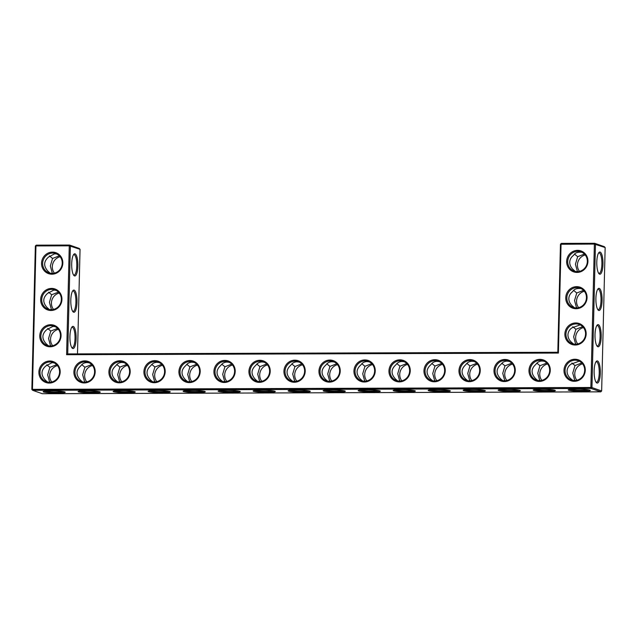 <?xml version="1.0" encoding="UTF-8"?>
<svg xmlns="http://www.w3.org/2000/svg" width="637" height="637" viewBox="0 0 637 637"><rect width="100%" height="100%" fill="white"/><g stroke="black" fill="none" stroke-linecap="round" stroke-linejoin="round"><path stroke-width="0.96" d="M566.651 261.433A11.084 10.59 109.3 0 1 582.847 251.822A11.084 10.59 109.3 0 1 582.377 270.932A11.084 10.59 109.3 0 1 566.651 261.433M567.734 261.512A10.208 9.754 109.3 0 1 580.912 251.846A10.208 9.754 109.3 0 1 586.741 264.713A10.208 9.754 109.3 0 1 574.16 271.115A10.208 9.754 109.3 0 1 567.734 261.512M575.33 271.442L573.284 269.706C570.903 267.516 569.717 265.016 569.733 262.213C569.852 259.418 571.158 257.117 573.634 255.294C574.9 252.833 577.663 251.822 581.923 252.268M561.316 243.39L560.456 244.266L594.377 244.067L590.873 387.487L32.447 389.366L35.951 245.938L69.274 245.826L66.614 354.705L558.394 353.057L561.054 244.178L561.316 243.39L594.639 243.278L604.33 246.678L605.15 247.546L601.647 390.967L591.956 387.575L591.096 388.451L32.67 390.322L31.85 389.454L35.353 246.033L36.213 245.157L69.544 245.046L70.365 245.914L67.721 353.917L66.614 354.705M423.963 370.782A11.084 10.59 109.3 0 1 434.872 359.706A11.084 10.59 109.3 0 1 445.247 370.71A11.084 10.59 109.3 0 1 434.338 381.778A11.084 10.59 109.3 0 1 423.963 370.782M528.981 370.423A11.084 10.59 109.3 0 1 539.897 359.356A11.084 10.59 109.3 0 1 550.264 370.352A11.084 10.59 109.3 0 1 539.356 381.42A11.084 10.59 109.3 0 1 528.981 370.423M493.978 370.543A11.084 10.59 109.3 0 1 504.886 359.475A11.084 10.59 109.3 0 1 515.261 370.471A11.084 10.59 109.3 0 1 504.345 381.539A11.084 10.59 109.3 0 1 493.978 370.543M458.966 370.662A11.084 10.59 109.3 0 1 469.883 359.594A11.084 10.59 109.3 0 1 480.25 370.591A11.084 10.59 109.3 0 1 469.342 381.659A11.084 10.59 109.3 0 1 458.966 370.662M388.952 370.893A11.084 10.59 109.3 0 1 399.869 359.825A11.084 10.59 109.3 0 1 410.244 370.822A11.084 10.59 109.3 0 1 399.327 381.889A11.084 10.59 109.3 0 1 388.952 370.893M213.921 371.482A11.084 10.59 109.3 0 1 224.837 360.415A11.084 10.59 109.3 0 1 235.204 371.411A11.084 10.59 109.3 0 1 224.296 382.479A11.084 10.59 109.3 0 1 213.921 371.482M143.906 371.721A11.084 10.59 109.3 0 1 154.823 360.653A11.084 10.59 109.3 0 1 165.19 371.65A11.084 10.59 109.3 0 1 154.281 382.718A11.084 10.59 109.3 0 1 143.906 371.721M178.917 371.602A11.084 10.59 109.3 0 1 189.826 360.534A11.084 10.59 109.3 0 1 200.201 371.53A11.084 10.59 109.3 0 1 189.285 382.598A11.084 10.59 109.3 0 1 178.917 371.602M73.892 371.952A11.084 10.59 109.3 0 1 84.809 360.884A11.084 10.59 109.3 0 1 95.184 371.881A11.084 10.59 109.3 0 1 84.267 382.948A11.084 10.59 109.3 0 1 73.892 371.952M108.903 371.833A11.084 10.59 109.3 0 1 119.812 360.765A11.084 10.59 109.3 0 1 130.187 371.761A11.084 10.59 109.3 0 1 119.278 382.829A11.084 10.59 109.3 0 1 108.903 371.833M51.573 288.418A11.084 10.59 109.3 0 1 61.948 299.414A11.084 10.59 109.3 0 1 51.032 310.482A11.084 10.59 109.3 0 1 40.664 299.486A11.084 10.59 109.3 0 1 51.573 288.418M50.689 324.711A11.084 10.59 109.3 0 1 61.056 335.707A11.084 10.59 109.3 0 1 50.148 346.775A11.084 10.59 109.3 0 1 39.773 335.779A11.084 10.59 109.3 0 1 50.689 324.711M283.935 371.252A11.084 10.59 109.3 0 1 294.851 360.184A11.084 10.59 109.3 0 1 305.219 371.18A11.084 10.59 109.3 0 1 294.31 382.248A11.084 10.59 109.3 0 1 283.935 371.252M248.932 371.363A11.084 10.59 109.3 0 1 259.84 360.295A11.084 10.59 109.3 0 1 270.215 371.291A11.084 10.59 109.3 0 1 259.299 382.359A11.084 10.59 109.3 0 1 248.932 371.363M353.949 371.013A11.084 10.59 109.3 0 1 364.858 359.945A11.084 10.59 109.3 0 1 375.233 370.941A11.084 10.59 109.3 0 1 364.324 382.009A11.084 10.59 109.3 0 1 353.949 371.013M318.946 371.132A11.084 10.59 109.3 0 1 329.855 360.064A11.084 10.59 109.3 0 1 340.23 371.06A11.084 10.59 109.3 0 1 329.313 382.128A11.084 10.59 109.3 0 1 318.946 371.132M49.797 361.004A11.084 10.59 109.3 0 1 60.173 372A11.084 10.59 109.3 0 1 49.264 383.068A11.084 10.59 109.3 0 1 38.889 372.072A11.084 10.59 109.3 0 1 49.797 361.004M52.465 252.125A11.084 10.59 109.3 0 1 62.832 263.121A11.084 10.59 109.3 0 1 51.923 274.197A11.084 10.59 109.3 0 1 41.548 263.192A11.084 10.59 109.3 0 1 52.465 252.125M563.992 370.304A11.084 10.59 109.3 0 1 580.188 360.701A11.084 10.59 109.3 0 1 579.718 379.811A11.084 10.59 109.3 0 1 563.992 370.304M565.76 297.726A11.084 10.59 109.3 0 1 581.963 288.115A11.084 10.59 109.3 0 1 581.493 307.225A11.084 10.59 109.3 0 1 565.76 297.726M564.876 334.019A11.084 10.59 109.3 0 1 581.071 324.408A11.084 10.59 109.3 0 1 580.61 343.518A11.084 10.59 109.3 0 1 564.876 334.019M576.573 271.617L577.305 271.115L575.426 264.212L577.655 256.703L584.44 254.067M574.574 254.131L577.655 256.703M598.629 273.209A10.208 2.859 89.8 0 0 599.075 273.337A10.208 2.859 89.8 0 0 601.893 264.124A10.208 2.859 89.8 0 0 599.011 252.913A10.208 2.859 89.8 0 0 598.557 253.04M577.305 271.115L577.902 271.625M573.682 290.416L576.764 292.996L583.556 290.361M581.04 288.561C576.78 288.115 574.017 289.126 572.751 291.587C570.266 293.402 568.968 295.711 568.841 298.506C568.833 301.309 570.019 303.809 572.4 305.999L574.439 307.735M605.15 247.546L594.377 244.067L594.639 243.278L595.46 244.146L591.956 387.575L590.873 387.487L591.096 388.451L600.787 391.843L42.361 393.722L32.67 390.322L32.447 389.366L31.85 389.454M560.456 244.266L557.813 352.269L558.394 353.057M557.813 352.269L67.721 353.917M80.047 249.306L79.235 248.438L69.544 245.046L69.274 245.826L80.047 249.306L77.491 353.885M35.353 246.033L36.213 245.157M435.095 360.669A10.208 9.754 -70.7 0 0 425.221 369.213A10.208 9.754 -70.7 0 0 431.472 380.464A10.208 9.754 -70.7 0 0 444.053 374.054A10.208 9.754 -70.7 0 0 438.224 361.195A10.208 9.754 -70.7 0 0 435.095 360.669M540.12 360.311A10.208 9.754 -70.7 0 0 530.239 368.855A10.208 9.754 -70.7 0 0 536.489 380.114A10.208 9.754 -70.7 0 0 549.07 373.704A10.208 9.754 -70.7 0 0 543.25 360.837A10.208 9.754 -70.7 0 0 540.12 360.311M505.109 360.431A10.208 9.754 -70.7 0 0 495.228 368.974A10.208 9.754 -70.7 0 0 501.486 380.225A10.208 9.754 -70.7 0 0 514.067 373.823A10.208 9.754 -70.7 0 0 508.238 360.956A10.208 9.754 -70.7 0 0 505.109 360.431M470.106 360.55A10.208 9.754 -70.7 0 0 460.225 369.094A10.208 9.754 -70.7 0 0 466.475 380.345A10.208 9.754 -70.7 0 0 479.064 373.935A10.208 9.754 -70.7 0 0 473.235 361.075A10.208 9.754 -70.7 0 0 470.106 360.55M400.092 360.781A10.208 9.754 -70.7 0 0 390.21 369.325A10.208 9.754 -70.7 0 0 396.461 380.584A10.208 9.754 -70.7 0 0 409.05 374.174A10.208 9.754 -70.7 0 0 403.221 361.306A10.208 9.754 -70.7 0 0 400.092 360.781M225.06 361.37A10.208 9.754 -70.7 0 0 215.179 369.914A10.208 9.754 -70.7 0 0 221.429 381.165A10.208 9.754 -70.7 0 0 234.01 374.763A10.208 9.754 -70.7 0 0 228.189 361.896A10.208 9.754 -70.7 0 0 225.06 361.37M155.046 361.609A10.208 9.754 -70.7 0 0 145.164 370.153A10.208 9.754 -70.7 0 0 151.415 381.404A10.208 9.754 -70.7 0 0 164.004 374.994A10.208 9.754 -70.7 0 0 158.175 362.135A10.208 9.754 -70.7 0 0 155.046 361.609M190.049 361.49A10.208 9.754 -70.7 0 0 180.167 370.033A10.208 9.754 -70.7 0 0 186.426 381.284A10.208 9.754 -70.7 0 0 199.007 374.875A10.208 9.754 -70.7 0 0 193.178 362.015A10.208 9.754 -70.7 0 0 190.049 361.49M85.032 361.84A10.208 9.754 -70.7 0 0 75.15 370.384A10.208 9.754 -70.7 0 0 81.401 381.643A10.208 9.754 -70.7 0 0 93.989 375.233A10.208 9.754 -70.7 0 0 88.161 362.365A10.208 9.754 -70.7 0 0 85.032 361.84M120.035 361.72A10.208 9.754 -70.7 0 0 110.161 370.264A10.208 9.754 -70.7 0 0 116.412 381.523A10.208 9.754 -70.7 0 0 128.993 375.113A10.208 9.754 -70.7 0 0 123.164 362.246A10.208 9.754 -70.7 0 0 120.035 361.72M51.796 289.373A10.208 9.754 -70.7 0 0 41.915 297.917A10.208 9.754 -70.7 0 0 48.173 309.176A10.208 9.754 -70.7 0 0 60.754 302.766A10.208 9.754 -70.7 0 0 54.925 289.899A10.208 9.754 -70.7 0 0 51.796 289.373M50.912 325.666A10.208 9.754 -70.7 0 0 41.031 334.21A10.208 9.754 -70.7 0 0 47.281 345.461A10.208 9.754 -70.7 0 0 59.87 339.059A10.208 9.754 -70.7 0 0 54.041 326.192A10.208 9.754 -70.7 0 0 50.912 325.666M295.074 361.139A10.208 9.754 -70.7 0 0 285.193 369.683A10.208 9.754 -70.7 0 0 291.443 380.934A10.208 9.754 -70.7 0 0 304.024 374.524A10.208 9.754 -70.7 0 0 298.204 361.665A10.208 9.754 -70.7 0 0 295.074 361.139M260.063 361.251A10.208 9.754 -70.7 0 0 250.182 369.794A10.208 9.754 -70.7 0 0 256.44 381.053A10.208 9.754 -70.7 0 0 269.021 374.644A10.208 9.754 -70.7 0 0 263.192 361.776A10.208 9.754 -70.7 0 0 260.063 361.251M365.081 360.9A10.208 9.754 -70.7 0 0 355.207 369.444A10.208 9.754 -70.7 0 0 361.458 380.695A10.208 9.754 -70.7 0 0 374.038 374.293A10.208 9.754 -70.7 0 0 368.21 361.426A10.208 9.754 -70.7 0 0 365.081 360.9M330.077 361.02A10.208 9.754 -70.7 0 0 320.196 369.564A10.208 9.754 -70.7 0 0 326.455 380.815A10.208 9.754 -70.7 0 0 339.035 374.405A10.208 9.754 -70.7 0 0 333.207 361.545A10.208 9.754 -70.7 0 0 330.077 361.02M50.02 361.959A10.208 9.754 -70.7 0 0 40.147 370.503A10.208 9.754 -70.7 0 0 46.397 381.754A10.208 9.754 -70.7 0 0 58.978 375.344A10.208 9.754 -70.7 0 0 53.15 362.485A10.208 9.754 -70.7 0 0 50.02 361.959M52.688 253.088A10.208 9.754 -70.7 0 0 42.806 261.624A10.208 9.754 -70.7 0 0 49.057 272.883A10.208 9.754 -70.7 0 0 61.638 266.473A10.208 9.754 -70.7 0 0 55.817 253.614A10.208 9.754 -70.7 0 0 52.688 253.088M565.075 370.392A10.208 9.754 109.3 0 1 578.253 360.725A10.208 9.754 109.3 0 1 584.081 373.585A10.208 9.754 109.3 0 1 571.5 379.994A10.208 9.754 109.3 0 1 565.075 370.392M566.85 297.805A10.208 9.754 109.3 0 1 580.028 288.139A10.208 9.754 109.3 0 1 585.857 300.998A10.208 9.754 109.3 0 1 573.268 307.408A10.208 9.754 109.3 0 1 566.85 297.805M565.959 334.099A10.208 9.754 109.3 0 1 579.144 324.432A10.208 9.754 109.3 0 1 584.965 337.292A10.208 9.754 109.3 0 1 572.384 343.701A10.208 9.754 109.3 0 1 565.959 334.099M579.511 271.378A10.208 9.754 109.3 0 1 577.425 264.912A10.208 9.754 109.3 0 1 585.252 254.991M602.976 264.204A11.084 3.105 89.8 0 0 598.939 252.523A11.084 3.105 89.8 0 0 596.781 263.137A11.084 3.105 89.8 0 0 599.011 273.727A11.084 3.105 89.8 0 0 602.976 264.204M575.681 307.91L576.413 307.408L574.542 300.505L576.764 292.996M578.619 307.663A10.208 9.754 109.3 0 1 576.533 301.205A10.208 9.754 109.3 0 1 584.368 291.276M576.413 307.408L577.018 307.918M597.737 309.502A10.208 2.859 89.8 0 0 598.191 309.63A10.208 2.859 89.8 0 0 601.01 300.417A10.208 2.859 89.8 0 0 598.119 289.206A10.208 2.859 89.8 0 0 597.673 289.333M76.106 338.55A11.084 3.105 89.8 0 0 72.069 326.869A11.084 3.105 89.8 0 0 69.903 337.483A11.084 3.105 89.8 0 0 72.14 348.073A11.084 3.105 89.8 0 0 76.106 338.55M77.873 265.971A11.084 3.105 89.8 0 0 73.844 254.282A11.084 3.105 89.8 0 0 71.678 264.896A11.084 3.105 89.8 0 0 73.916 275.495A11.084 3.105 89.8 0 0 77.873 265.971M76.989 302.264A11.084 3.105 89.8 0 0 72.952 290.576A11.084 3.105 89.8 0 0 70.795 301.19A11.084 3.105 89.8 0 0 73.024 311.78A11.084 3.105 89.8 0 0 76.989 302.264M582.361 391.285A11.06 1.051 -178.6 0 0 590.284 390.37A11.06 1.051 -178.6 0 0 579.304 389.151A11.06 1.051 -178.6 0 0 568.276 389.836A11.06 1.051 -178.6 0 0 582.361 391.285M547.366 391.405A11.084 1.051 1.4 0 1 533.241 389.948A11.084 1.051 1.4 0 1 544.293 389.271A11.084 1.051 1.4 0 1 555.305 390.489A11.084 1.051 1.4 0 1 547.366 391.405M512.355 391.524A11.084 1.051 1.4 0 1 498.23 390.067A11.084 1.051 1.4 0 1 509.289 389.382A11.084 1.051 1.4 0 1 520.294 390.608A11.084 1.051 1.4 0 1 512.355 391.524M477.352 391.636A11.084 1.051 1.4 0 1 463.226 390.186A11.084 1.051 1.4 0 1 474.278 389.502A11.084 1.051 1.4 0 1 485.29 390.72A11.084 1.051 1.4 0 1 477.352 391.636M442.341 391.755A11.084 1.051 1.4 0 1 428.223 390.306A11.084 1.051 1.4 0 1 439.275 389.621A11.084 1.051 1.4 0 1 450.287 390.839A11.084 1.051 1.4 0 1 442.341 391.755M407.338 391.874A11.084 1.051 1.4 0 1 393.212 390.417A11.084 1.051 1.4 0 1 404.272 389.74A11.084 1.051 1.4 0 1 415.276 390.959A11.084 1.051 1.4 0 1 407.338 391.874M372.327 391.994A11.084 1.051 1.4 0 1 358.209 390.537A11.084 1.051 1.4 0 1 369.261 389.86A11.084 1.051 1.4 0 1 380.273 391.078A11.084 1.051 1.4 0 1 372.327 391.994M337.323 392.105A11.084 1.051 1.4 0 1 323.198 390.656A11.084 1.051 1.4 0 1 334.258 389.971A11.084 1.051 1.4 0 1 345.262 391.198A11.084 1.051 1.4 0 1 337.323 392.105M302.32 392.225A11.084 1.051 1.4 0 1 288.195 390.776A11.084 1.051 1.4 0 1 299.247 390.091A11.084 1.051 1.4 0 1 310.259 391.309A11.084 1.051 1.4 0 1 302.32 392.225M267.309 392.344A11.084 1.051 1.4 0 1 253.184 390.887A11.084 1.051 1.4 0 1 264.244 390.21A11.084 1.051 1.4 0 1 275.248 391.429A11.084 1.051 1.4 0 1 267.309 392.344M232.306 392.464A11.084 1.051 1.4 0 1 218.18 391.007A11.084 1.051 1.4 0 1 229.232 390.33A11.084 1.051 1.4 0 1 240.245 391.548A11.084 1.051 1.4 0 1 232.306 392.464M197.295 392.575A11.084 1.051 1.4 0 1 183.169 391.126A11.084 1.051 1.4 0 1 194.229 390.441A11.084 1.051 1.4 0 1 205.233 391.667A11.084 1.051 1.4 0 1 197.295 392.575M162.292 392.695A11.084 1.051 1.4 0 1 148.166 391.245A11.084 1.051 1.4 0 1 159.218 390.561A11.084 1.051 1.4 0 1 170.23 391.779A11.084 1.051 1.4 0 1 162.292 392.695M127.281 392.814A11.084 1.051 1.4 0 1 113.163 391.357A11.084 1.051 1.4 0 1 124.215 390.68A11.084 1.051 1.4 0 1 135.227 391.898A11.084 1.051 1.4 0 1 127.281 392.814M92.277 392.933A11.084 1.051 1.4 0 1 78.152 391.476A11.084 1.051 1.4 0 1 89.212 390.8A11.084 1.051 1.4 0 1 100.216 392.018A11.084 1.051 1.4 0 1 92.277 392.933M57.258 393.045A11.06 1.051 1.4 0 1 43.173 391.596A11.06 1.051 1.4 0 1 54.201 390.919A11.06 1.051 1.4 0 1 65.181 392.137A11.06 1.051 1.4 0 1 57.258 393.045M601.201 336.79A11.084 3.105 89.8 0 0 597.172 325.109A11.084 3.105 89.8 0 0 595.006 335.715A11.084 3.105 89.8 0 0 597.243 346.313A11.084 3.105 89.8 0 0 601.201 336.79M600.317 373.083A11.084 3.105 89.8 0 0 596.28 361.394A11.084 3.105 89.8 0 0 594.122 372.008A11.084 3.105 89.8 0 0 596.351 382.606A11.084 3.105 89.8 0 0 600.317 373.083M602.092 300.497A11.084 3.105 89.8 0 0 598.055 288.816A11.084 3.105 89.8 0 0 595.89 299.422A11.084 3.105 89.8 0 0 598.127 310.02A11.084 3.105 89.8 0 0 602.092 300.497M432.634 380.791L430.572 379.031C425.811 373.863 425.922 369.078 430.923 364.659C432.356 362.525 434.418 361.426 437.093 361.362L439.235 361.617M537.66 380.44L535.59 378.673C530.828 373.513 530.947 368.719 535.94 364.308C537.381 362.166 539.435 361.075 542.111 361.012L544.253 361.259M502.649 380.552L500.586 378.792C495.817 373.632 495.936 368.839 500.937 364.42C502.37 362.286 504.424 361.187 507.108 361.131L509.25 361.378M467.646 380.671L465.575 378.911C460.814 373.744 460.933 368.958 465.926 364.539C467.367 362.405 469.421 361.306 472.097 361.251L474.239 361.498M397.631 380.91L395.561 379.142C390.8 373.983 390.919 369.189 395.919 364.778C397.353 362.636 399.407 361.545 402.082 361.482L404.232 361.728M222.6 381.491L220.529 379.732C215.768 374.572 215.887 369.779 220.88 365.359C222.321 363.225 224.375 362.127 227.051 362.071L229.193 362.318M152.585 381.73L150.515 379.971C145.754 374.803 145.873 370.017 150.865 365.598C152.307 363.464 154.361 362.365 157.036 362.302L159.178 362.557M187.589 381.611L185.526 379.851C180.757 374.691 180.876 369.898 185.877 365.479C187.31 363.345 189.364 362.246 192.048 362.19L194.189 362.437M82.571 381.961L80.501 380.201C75.739 375.042 75.859 370.248 80.859 365.829C82.292 363.695 84.347 362.596 87.022 362.541L89.172 362.787M117.574 381.85L115.512 380.082C110.75 374.922 110.862 370.129 115.862 365.718C117.296 363.576 119.358 362.485 122.033 362.421L124.175 362.668M49.344 309.502L47.297 307.759C42.496 302.583 42.615 297.774 47.648 293.346L53.803 290.082L55.937 290.329M48.452 345.787L46.413 344.052C41.612 338.876 41.731 334.067 46.764 329.64L52.911 326.367L55.053 326.614M292.606 381.26L290.544 379.501C285.782 374.333 285.894 369.548 290.894 365.128C292.335 362.994 294.39 361.896 297.065 361.832L299.207 362.087M257.603 381.38L255.541 379.612C250.771 374.452 250.89 369.659 255.891 365.248C257.324 363.106 259.378 362.015 262.062 361.951L264.204 362.198M362.62 381.022L360.558 379.262C355.796 374.102 355.908 369.309 360.908 364.89C362.342 362.756 364.404 361.657 367.079 361.601L369.221 361.848M327.617 381.141L325.555 379.381C320.785 374.222 320.905 369.428 325.905 365.009C327.338 362.875 329.393 361.776 332.068 361.72L334.218 361.967M47.568 382.081L45.522 380.345C40.728 375.161 40.84 370.36 45.872 365.933L52.027 362.66L54.169 362.907M50.227 273.209L48.181 271.466C43.388 266.29 43.507 261.488 48.539 257.053L54.686 253.789L56.828 254.036M572.671 380.321L570.625 378.577C568.244 376.387 567.057 373.895 567.065 371.092C567.193 368.297 568.499 365.988 570.975 364.173L579.264 361.147M573.555 344.028L571.508 342.292C569.128 340.094 567.941 337.602 567.957 334.799C568.085 332.004 569.382 329.695 571.859 327.88L580.156 324.854M572.798 326.709L575.88 329.289L582.672 326.654M71.75 347.555A10.208 2.859 89.8 0 0 72.204 347.683A10.208 2.859 89.8 0 0 75.023 338.47A10.208 2.859 89.8 0 0 72.132 327.259A10.208 2.859 89.8 0 0 71.686 327.386M73.526 274.977A10.208 2.859 89.8 0 0 73.98 275.096A10.208 2.859 89.8 0 0 76.79 265.884A10.208 2.859 89.8 0 0 73.908 254.681A10.208 2.859 89.8 0 0 73.462 254.808M72.642 311.262A10.208 2.859 89.8 0 0 73.088 311.389A10.208 2.859 89.8 0 0 75.907 302.177A10.208 2.859 89.8 0 0 73.024 290.966A10.208 2.859 89.8 0 0 72.57 291.101M600.787 391.843L601.647 390.967M569.765 389.438A10.184 0.963 -178.6 0 0 582.138 390.33A10.184 0.963 -178.6 0 0 588.819 389.9M553.84 390.019A10.208 0.971 1.4 0 1 547.143 390.449A10.208 0.971 1.4 0 1 534.722 389.557M518.837 390.139A10.208 0.971 1.4 0 1 512.132 390.561A10.208 0.971 1.4 0 1 499.719 389.669M483.825 390.258A10.208 0.971 1.4 0 1 477.129 390.68A10.208 0.971 1.4 0 1 464.707 389.788M448.822 390.377A10.208 0.971 1.4 0 1 442.118 390.8A10.208 0.971 1.4 0 1 429.704 389.908M413.819 390.489A10.208 0.971 1.4 0 1 407.115 390.919A10.208 0.971 1.4 0 1 394.693 390.027M378.808 390.608A10.208 0.971 1.4 0 1 372.104 391.038A10.208 0.971 1.4 0 1 359.69 390.139M343.805 390.728A10.208 0.971 1.4 0 1 337.1 391.15A10.208 0.971 1.4 0 1 324.687 390.258M308.794 390.847A10.208 0.971 1.4 0 1 302.097 391.269A10.208 0.971 1.4 0 1 289.676 390.377M273.791 390.959A10.208 0.971 1.4 0 1 267.086 391.389A10.208 0.971 1.4 0 1 254.673 390.497M238.779 391.078A10.208 0.971 1.4 0 1 232.083 391.508A10.208 0.971 1.4 0 1 219.661 390.608M203.776 391.198A10.208 0.971 1.4 0 1 197.072 391.62A10.208 0.971 1.4 0 1 184.658 390.728M168.765 391.317A10.208 0.971 1.4 0 1 162.069 391.739A10.208 0.971 1.4 0 1 149.647 390.847M133.762 391.429A10.208 0.971 1.4 0 1 127.058 391.859A10.208 0.971 1.4 0 1 114.644 390.967M98.759 391.548A10.208 0.971 1.4 0 1 92.054 391.978A10.208 0.971 1.4 0 1 79.633 391.078M63.716 391.667A10.184 0.963 1.4 0 1 57.035 392.089A10.184 0.963 1.4 0 1 44.662 391.198M596.853 345.795A10.208 2.859 89.8 0 0 597.307 345.923A10.208 2.859 89.8 0 0 600.118 336.71A10.208 2.859 89.8 0 0 597.235 325.499A10.208 2.859 89.8 0 0 596.789 325.626M595.969 382.089A10.208 2.859 89.8 0 0 596.415 382.208A10.208 2.859 89.8 0 0 599.234 372.995A10.208 2.859 89.8 0 0 596.351 361.792A10.208 2.859 89.8 0 0 595.898 361.92M433.845 380.966L434.601 380.44L432.738 373.561L434.952 366.068L441.759 363.416M434.952 366.068L431.862 363.48M435.222 380.966L434.601 380.44M468.856 380.846L469.604 380.321L467.749 373.441L469.963 365.957L466.873 363.361M538.87 380.608L539.619 380.09L537.763 373.202L539.969 365.718L546.777 363.066M539.969 365.718L536.88 363.13M540.24 380.615L539.619 380.09M573.905 380.496L574.638 379.986L572.767 373.091L574.996 365.574L581.78 362.939M571.915 363.002L574.996 365.574M503.859 380.727L504.615 380.209L502.752 373.322L504.966 365.837L511.774 363.178M504.966 365.837L501.876 363.241M505.237 380.735L504.615 380.209M469.963 365.957L476.763 363.297M470.225 380.846L469.604 380.321M398.842 381.077L399.598 380.56L397.735 373.672L399.948 366.187L406.748 363.536M399.948 366.187L396.859 363.6M400.211 381.085L399.598 380.56M223.81 381.667L224.558 381.149L222.703 374.261L224.909 366.777L231.717 364.117M224.909 366.777L221.827 364.181M225.18 381.674L224.558 381.149M258.813 381.547L259.57 381.03L257.706 374.142L259.92 366.657L256.83 364.069M153.796 381.905L154.544 381.38L152.689 374.5L154.902 367.008L161.702 364.356M154.902 367.008L151.813 364.42M155.165 381.905L154.544 381.38M188.799 381.786L189.555 381.26L187.692 374.381L189.906 366.896L186.816 364.3M189.906 366.896L196.714 364.237M190.176 381.786L189.555 381.26M83.781 382.136L84.538 381.619L82.675 374.731L84.888 367.246L91.688 364.595M84.888 367.246L81.799 364.651M85.151 382.144L84.538 381.619M118.785 382.017L119.541 381.499L117.678 374.612L119.891 367.127L116.802 364.539M119.891 367.127L126.699 364.475M120.162 382.025L119.541 381.499M52.799 273.384L52.202 272.875L51.47 273.384M58.453 292.12L51.669 294.756L48.587 292.184M51.916 309.678L51.318 309.168L50.586 309.678M51.318 309.168L49.439 302.264L51.669 294.756M57.569 328.413L50.777 331.049L47.695 328.477M51.032 345.971L50.427 345.461L48.555 338.558L50.777 331.049M50.427 345.461L49.694 345.963M56.685 364.706L49.893 367.342L46.812 364.762M293.824 381.436L294.573 380.91L292.717 374.03L294.923 366.538L301.731 363.886M294.923 366.538L291.834 363.95M295.194 381.436L294.573 380.91M328.827 381.316L329.584 380.791L327.721 373.911L329.934 366.426L326.845 363.831M259.92 366.657L266.728 364.006M260.191 381.555L259.57 381.03M363.838 381.197L364.587 380.679L362.724 373.792L364.937 366.307L371.745 363.647M364.937 366.307L361.848 363.711M365.208 381.205L364.587 380.679M329.934 366.426L336.734 363.767M330.205 381.316L329.584 380.791M50.14 382.264L49.543 381.754L47.664 374.851L49.893 367.342M49.543 381.754L48.81 382.256M59.345 255.827L52.553 258.463L49.471 255.891M52.202 272.875L50.331 265.979L52.553 258.463M574.797 344.203L575.529 343.701L576.127 344.203M574.638 379.986L575.243 380.496M575.529 343.701L573.65 336.798L575.88 329.289M577.735 343.956A10.208 9.754 109.3 0 1 575.649 337.499A10.208 9.754 109.3 0 1 583.476 327.569M442.564 364.332A10.208 9.754 -70.7 0 0 436.823 380.719M407.561 364.452A10.208 9.754 -70.7 0 0 401.812 380.838M477.575 364.213A10.208 9.754 -70.7 0 0 471.826 380.6M547.589 363.982A10.208 9.754 -70.7 0 0 541.84 380.369M512.578 364.101A10.208 9.754 -70.7 0 0 506.837 380.488M576.851 380.249A10.208 9.754 109.3 0 1 574.765 373.784A10.208 9.754 109.3 0 1 582.592 363.862M372.549 364.571A10.208 9.754 -70.7 0 0 366.808 380.958M232.529 365.041A10.208 9.754 -70.7 0 0 226.78 381.428M197.518 365.152A10.208 9.754 -70.7 0 0 191.777 381.539M267.532 364.921A10.208 9.754 -70.7 0 0 261.791 381.308M162.515 365.272A10.208 9.754 -70.7 0 0 156.766 381.659M127.504 365.391A10.208 9.754 -70.7 0 0 121.763 381.778M92.5 365.511A10.208 9.754 -70.7 0 0 86.751 381.897M57.489 365.622A10.208 9.754 -70.7 0 0 51.748 382.009M60.149 256.751A10.208 9.754 -70.7 0 0 54.408 273.138M59.265 293.044A10.208 9.754 -70.7 0 0 53.524 309.431M58.381 329.337A10.208 9.754 -70.7 0 0 52.632 345.724M302.535 364.802A10.208 9.754 -70.7 0 0 296.794 381.189M337.546 364.683A10.208 9.754 -70.7 0 0 331.797 381.069"/></g></svg>
